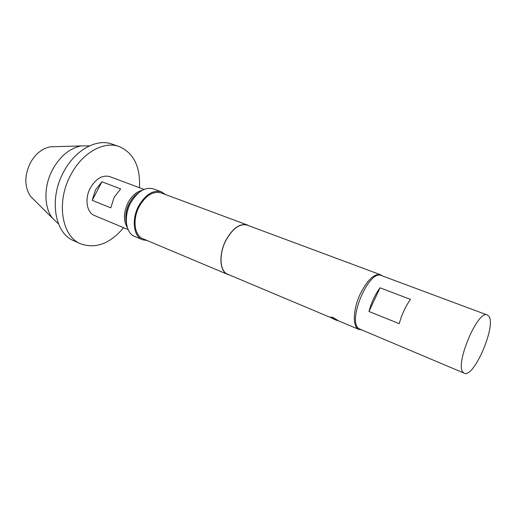 <?xml version="1.0" encoding="UTF-8"?>
<svg xmlns="http://www.w3.org/2000/svg" width="516" height="516" viewBox="0 0 516 516"><rect width="100%" height="100%" fill="white"/><g stroke="black" fill="none" stroke-linecap="round" stroke-linejoin="round"><path stroke-width="0.77" d="M330.872 317.43L330.769 317.056L332.833 317.753L337.748 320.649C335.581 320.023 333.291 318.952 330.872 317.43M330.769 317.056L332.955 317.501L337.658 320.281M229.194 274.867L227.582 274.377C219.681 271.577 218.526 254.517 225.718 240.598C232.523 228.382 239.676 223.157 247.177 224.924L248.686 225.673M227.582 274.377L142.887 238.734C134.373 235.631 132.283 219.423 139.152 206.632C145.706 195.429 153.007 190.843 161.05 192.887L247.177 224.924M147.215 240.559L142.429 239.734C133.547 236.489 131.367 219.564 138.546 206.2C145.389 194.506 153.007 189.72 161.405 191.849L165.455 194.526M142.429 239.734L134.637 236.444C125.711 233.18 123.44 216.333 130.587 203.085C137.404 191.481 145.035 186.753 153.471 188.908L161.405 191.849M360.948 329.782L358.833 329.395C352.273 327.234 352.905 309.11 360.478 293.507C367.547 279.775 374.216 273.512 380.492 274.725L382.298 275.886M368.972 311.477C371.41 302.37 375.113 294.481 380.073 287.805L410.472 299.422C405.557 306.317 401.809 314.405 399.229 323.687L368.972 311.477L380.073 287.805M487.33 315.012L381.485 275.583C369.024 268.946 346.823 321.236 358.975 328.75L464.271 373.21C473.894 378.512 496.721 325.054 488.742 316.127L487.33 315.012C477.764 309.252 454.061 366.108 463.381 372.61L464.271 373.21M138.836 192.623C135.089 194.945 131.954 198.486 129.432 203.24C125.898 210.457 124.924 217.281 126.517 223.712M127.375 227.633C123.24 220.919 123.453 212.618 128.02 202.73C131.851 195.751 136.559 191.623 142.145 190.352M55.406 146.673L50.22 146.828C42.144 148.466 35.54 153.774 30.405 162.759C24.271 175.64 24.329 186.85 30.579 196.39L34.262 200.053M89.462 145.88L81.083 145.925C69.686 148.298 60.237 156.09 52.729 169.306C43.673 185.857 43.77 207.058 52.458 218.184L58.527 223.957M139.468 187.727C140.494 166.7 133.715 152.968 119.125 146.531L111.895 144.048C96.595 138.307 74.994 150.053 63.629 171.931C48.73 198.776 54.67 233.238 73.62 240.65L80.586 243.797C95.628 249.099 109.972 243.739 123.634 227.711M119.125 146.531C103.89 140.804 82.289 152.684 70.866 174.737C55.902 201.795 61.707 236.425 80.586 243.797M144.022 189.436L109.927 176.659C102.549 174.718 96.021 178.471 90.345 187.927C84.424 198.718 86.688 212.669 94.518 215.546L128.11 229.588M110.811 207.858L114.146 197.28L120.667 188.94L101.949 181.78L95.46 189.94L92.209 200.337L110.811 207.858M331.762 318.011L227.659 274.215C219.803 271.435 218.655 254.485 225.802 240.662C232.561 228.524 239.669 223.331 247.119 225.092L380.492 274.725M101.949 181.78L92.209 200.337M125.769 216.739C125.878 212.186 127.039 207.722 129.264 203.356M30.579 196.39L52.458 218.184M358.833 329.395L337.928 320.604M50.22 146.828L81.083 145.925"/></g></svg>
